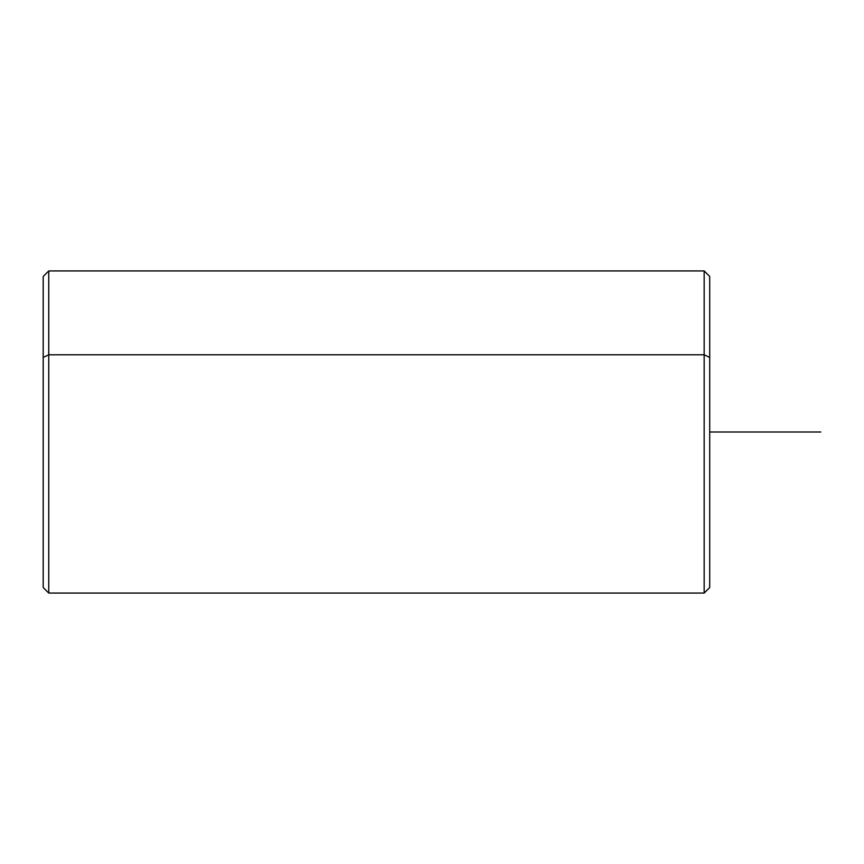 <?xml version="1.0" encoding="UTF-8"?>
<svg xmlns="http://www.w3.org/2000/svg" width="864" height="864" viewBox="0 0 864 864"><rect width="100%" height="100%" fill="white"/><g stroke="black" fill="none" stroke-linecap="round" stroke-linejoin="round"><path stroke-width="1.3" d="M709.711 570.856L709.711 357.437L704.16 354.78L704.16 270.929L704.16 354.78L709.711 357.437L709.711 587.52L704.16 593.071L704.16 354.78L704.16 593.071L48.751 593.071L48.751 354.78L704.16 354.78L48.751 354.78L48.751 270.929L48.751 354.78L43.2 357.437L43.2 570.856M43.2 357.437L48.751 354.78L48.751 593.071L43.2 587.52L43.2 276.48L48.751 270.929L704.16 270.929L709.711 276.48L709.711 357.437M709.711 432L820.8 432"/></g></svg>
